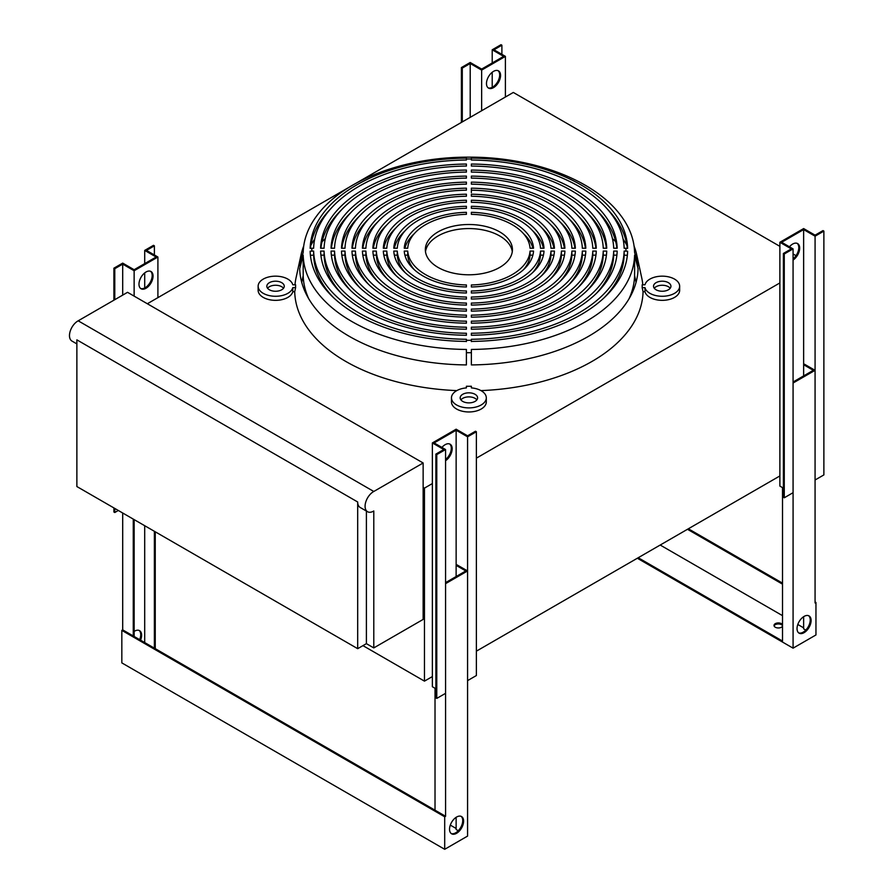 <?xml version="1.0" encoding="UTF-8"?>
<svg xmlns="http://www.w3.org/2000/svg" width="894" height="894" viewBox="0 0 894 894"><rect width="100%" height="100%" fill="white"/><g stroke="black" fill="none" stroke-linecap="round" stroke-linejoin="round"><path stroke-width="1.34" d="M471.373 158.987L471.373 158.126A158.752 91.657 180 0 1 627.622 248.331L624.146 248.219A155.277 89.646 0 0 0 471.373 160.015L471.373 158.987A157.053 90.674 180 0 0 468.892 158.976A157.053 90.674 180 0 0 466.4 158.987L466.4 160.015A155.277 89.646 0 0 0 313.638 248.219L310.151 248.331A158.752 91.657 180 0 1 466.4 158.126L466.4 158.987M310.419 255.304L313.638 255.148L313.638 251.091A155.277 89.646 0 0 0 466.4 339.284L466.4 340.312A157.053 90.674 180 0 0 468.892 340.323A157.053 90.674 180 0 0 471.373 340.312L471.373 339.284A155.277 89.646 0 0 0 624.146 251.091L627.622 251.203A158.752 91.657 180 0 1 471.373 341.419M471.373 341.597L471.373 339.351M471.373 352.694L471.373 349.453A165.725 95.68 0 0 0 634.595 255.215L638.081 268.681A169.201 97.692 180 0 1 471.373 364.92L471.373 352.694A166.854 96.34 180 0 1 468.892 352.705A166.854 96.34 180 0 1 466.4 352.694L466.4 364.92A169.201 97.692 180 0 1 299.702 268.681L303.189 255.215A165.725 95.68 0 0 0 466.4 349.453L466.4 352.694M634.069 246.062A169.201 97.692 180 0 1 636.774 255.058A169.201 97.692 180 0 1 638.081 265.809L634.595 252.343A165.725 95.68 0 0 0 620.827 215.577C594.298 179.683 532.634 156.863 468.892 157.154C405.15 156.863 343.486 179.683 316.957 215.577A165.725 95.68 0 0 0 303.189 252.343L299.702 265.809A169.201 97.692 180 0 1 300.999 255.058A169.201 97.692 180 0 1 303.703 246.062M294.964 284.784A174.185 100.564 180 0 1 296.07 277.743L300.999 255.058M258.131 286.225A17.422 10.057 0 0 1 274.302 276.19A17.422 10.057 0 0 1 292.785 284.784L295.601 284.784A173.302 100.061 0 0 0 295.601 287.656L294.718 291.723L292.785 291.723A17.422 10.057 180 0 1 274.302 300.317A17.422 10.057 180 0 1 258.131 290.282L258.131 286.225A17.422 10.057 0 0 0 274.302 296.249A17.422 10.057 0 0 0 292.785 287.656L292.785 291.723M456.8 390.611A174.185 100.564 180 0 1 294.718 291.723M466.4 386.264L466.4 387.895L466.4 386.264A173.302 100.061 0 0 0 468.892 386.275A173.302 100.061 0 0 0 471.373 386.264L471.373 387.895L471.373 386.264M466.4 387.895A17.422 10.057 0 0 0 451.47 397.852A17.422 10.057 0 0 0 468.892 407.899A17.422 10.057 0 0 0 486.302 397.852A17.422 10.057 0 0 0 471.373 387.895M486.302 397.852L486.302 401.909A17.422 10.057 180 0 1 468.892 411.966A17.422 10.057 180 0 1 451.47 401.909L451.47 397.852M679.652 286.225L679.652 290.282A17.422 10.057 180 0 1 663.482 300.317A17.422 10.057 180 0 1 644.987 291.723L644.987 287.656A17.422 10.057 0 0 0 663.482 296.249A17.422 10.057 0 0 0 679.652 286.225A17.422 10.057 0 0 0 663.482 276.19A17.422 10.057 0 0 0 644.987 284.784L642.171 284.784A173.302 100.061 0 0 1 642.171 287.656L644.987 287.656M283.51 288.259A8.705 5.029 0 0 0 275.542 285.253A8.705 5.029 0 0 0 267.574 288.259M266.837 286.225A8.705 5.029 180 0 1 275.542 281.197A8.705 5.029 180 0 1 284.258 286.225A8.705 5.029 180 0 1 275.542 291.254A8.705 5.029 180 0 1 266.837 286.225M476.86 399.875A8.705 5.029 0 0 0 468.892 396.88A8.705 5.029 0 0 0 460.924 399.875M468.892 402.881A8.705 5.029 180 0 1 460.175 397.852A8.705 5.029 180 0 1 468.892 392.824A8.705 5.029 180 0 1 477.597 397.852A8.705 5.029 180 0 1 468.892 402.881M670.936 286.225A8.705 5.029 180 0 1 662.231 291.254A8.705 5.029 180 0 1 653.525 286.225A8.705 5.029 180 0 1 662.231 281.197A8.705 5.029 180 0 1 670.936 286.225M335.026 217.756A165.725 95.68 0 0 0 333.071 219.332M314.699 239.089A165.725 95.68 0 0 0 310.821 245.414M301.725 282.359L303.189 275.587A165.725 95.68 0 0 0 308.765 298.819M607.495 209.252A158.752 91.657 180 0 1 627.342 248.297M603.919 297.97A155.277 89.646 0 0 0 624.146 255.148L627.353 255.304M512.296 251.683A43.549 25.144 0 0 0 468.892 228.573A43.549 25.144 0 0 0 425.488 251.683M468.892 224.506A43.549 25.144 180 0 1 512.43 249.649A43.549 25.144 180 0 1 468.892 274.793A43.549 25.144 180 0 1 425.343 249.649A43.549 25.144 180 0 1 468.892 224.506M423.141 462.98L423.141 619.419L373.793 647.915L373.793 510.977A11.946 6.895 -60 0 1 373.524 511.133A11.946 6.895 -60 0 1 367.557 511.726A11.946 6.895 -60 0 1 365.724 502.149A11.946 6.895 -60 0 1 373.524 491.622A11.946 6.895 -60 0 1 373.793 491.476L423.141 462.98L127.54 292.316L78.191 320.812L373.793 491.476L78.191 320.812A11.946 6.895 -60 0 0 77.923 320.968A11.946 6.895 -60 0 0 70.123 331.484A11.946 6.895 -60 0 0 71.956 341.061L76.873 343.899M357.689 501.992L357.689 648.675L76.873 486.548L76.873 339.854L357.689 501.992A11.946 6.895 120 0 0 360.159 507.457L367.557 511.726M140.626 288.46A9.957 5.744 120 0 0 148.113 285.264A9.957 5.744 120 0 0 152.181 275.553A9.957 5.744 120 0 0 150.538 271.284M153.053 276.067A9.957 5.744 -60 0 1 148.717 286.08A9.957 5.744 -60 0 1 141.04 288.751A9.957 5.744 -60 0 1 138.983 284.191A9.957 5.744 -60 0 1 143.319 274.179A9.957 5.744 -60 0 1 150.997 271.508A9.957 5.744 -60 0 1 153.053 276.067M441.938 447.425A9.957 5.744 -60 0 1 450.107 444.195A9.957 5.744 -60 0 1 452.174 448.754A9.957 5.744 -60 0 1 445.57 460.678M445.57 459.538A9.957 5.744 120 0 0 451.291 448.252A9.957 5.744 120 0 0 449.648 443.983M789.447 246.8A9.957 5.744 -60 0 1 797.616 243.57A9.957 5.744 -60 0 1 799.672 248.13A9.957 5.744 -60 0 1 793.067 260.053M793.067 258.914A9.957 5.744 120 0 0 798.8 247.616A9.957 5.744 120 0 0 797.157 243.347M488.124 87.824A9.957 5.744 120 0 0 495.622 84.628A9.957 5.744 120 0 0 499.679 74.928A9.957 5.744 120 0 0 498.036 70.66M500.562 75.431A9.957 5.744 -60 0 1 496.215 85.455A9.957 5.744 -60 0 1 488.549 88.115A9.957 5.744 -60 0 1 486.481 83.555A9.957 5.744 -60 0 1 490.828 73.543A9.957 5.744 -60 0 1 498.494 70.872A9.957 5.744 -60 0 1 500.562 75.431M783.39 488.124L779.881 486.101L779.881 475.943L476.379 651.167M779.881 475.943L779.881 242.285L803.639 228.573L815.082 235.167L822.994 230.596L823.877 231.11L815.082 236.184L815.071 479.989M476.379 458.153L779.881 282.929M435.892 688.76L432.372 686.726L432.372 442.921L456.141 429.198L467.573 435.803L475.496 431.232L476.379 431.735L467.573 436.82L467.573 680.625L476.379 675.54L476.379 431.735M423.141 487.364L424.46 488.124L432.372 483.553M424.46 488.124L424.46 681.139L362.964 645.636M432.372 676.568L424.46 681.139M779.881 246.342L513.312 92.451L505.401 97.021L505.401 56.378L481.642 70.101L470.199 63.496L462.287 68.078L461.405 67.564L470.199 62.491L481.642 69.084L503.646 56.378L492.214 49.785L501.009 44.7L501.892 45.203L493.969 49.785L505.401 56.378M505.401 97.021L356.069 183.236M349.722 186.902L157.903 297.646L157.903 257.014L134.134 270.737L122.701 264.132L114.778 268.703L113.896 268.189L122.701 263.115L134.134 269.72L156.137 257.014L144.705 250.409L153.5 245.325L154.383 245.839L146.471 250.409L157.903 257.014M796.029 255.673L793.067 253.963M636.774 255.058L641.713 277.743A174.185 100.564 180 0 1 642.808 284.784M644.987 291.723L643.054 291.723A174.185 100.564 180 0 1 480.972 390.611M147.342 303.748L157.903 297.646M340.592 226.595A169.201 97.692 0 0 0 338.357 228.126M325.349 238.564A169.201 97.692 0 0 0 322.041 241.76M310.967 255.203A169.201 97.692 0 0 0 310.497 255.93M627.286 255.93A169.201 97.692 0 0 0 626.806 255.203M615.742 241.76A169.201 97.692 0 0 0 612.435 238.564M599.427 228.126A169.201 97.692 0 0 0 597.181 226.595M670.198 288.259A8.705 5.029 0 0 0 662.231 285.253A8.705 5.029 0 0 0 654.263 288.259M481.642 110.744L481.642 70.101M492.214 87.355L492.214 72.269M492.214 62.982L492.214 49.785M461.405 122.422L461.405 67.564M501.892 54.355L501.892 45.203M470.199 117.337L470.199 63.496M462.287 121.908L462.287 68.078M793.067 248.89L784.273 253.974L783.39 253.46L783.39 497.276L784.273 497.779L793.067 492.695L793.067 248.89L781.635 242.285L803.639 229.579L803.639 364.73L813.316 370.328L793.067 382.006M803.639 229.579L815.082 236.184M784.273 497.779L784.273 253.974M815.082 479.989L823.877 474.915L823.877 231.11M783.39 253.46L791.313 248.89L779.881 242.285M445.57 449.526L436.775 454.599L435.892 454.096L435.892 697.901L436.775 698.404L445.57 693.331L445.57 449.526L434.126 442.921L456.141 430.215L456.141 565.366M456.141 430.215L467.573 436.82M436.775 698.404L436.775 454.599M435.892 454.096L443.804 449.526L432.372 442.921M134.134 296.126L134.134 270.737M144.705 287.98L144.705 272.905M144.705 263.618L144.705 250.409M114.778 508.44L114.778 512.508L113.896 512.005L113.896 507.926M113.896 300.194L113.896 268.189M154.383 254.98L154.383 245.839M122.701 295.109L122.701 264.132M114.778 299.68L114.778 268.703M114.778 512.508L118.31 510.474M366.395 511.055L366.395 643.646L357.689 648.675M373.793 647.915L366.395 643.646M310.43 248.297A158.752 91.657 180 0 1 330.277 209.252M629.007 298.819A165.725 95.68 0 0 0 634.595 275.587L636.059 282.359M626.951 245.414A165.725 95.68 0 0 0 623.073 239.089M604.713 219.332A165.725 95.68 0 0 0 602.757 217.756M471.373 182.141L471.373 184.153L471.373 182.141A116.946 67.519 180 0 1 585.816 248.219L582.329 248.219A113.471 65.508 0 0 0 471.373 184.153L471.373 182.141M471.373 190.187L471.373 188.176A106.498 61.485 180 0 1 575.356 248.219L571.881 248.219A103.011 59.473 0 0 0 471.373 190.187L471.373 192.601M313.638 255.148A155.277 89.646 0 0 0 333.853 297.97M596.197 293.567A144.817 83.611 0 0 0 613.686 255.148L616.882 255.148M587.123 290.584A134.368 77.577 0 0 0 603.238 255.148L606.411 255.148M568.953 284.605A113.471 65.508 0 0 0 582.329 255.148L585.447 255.148M559.867 281.621A103.011 59.473 0 0 0 571.881 255.148L574.965 255.148M550.782 278.637A92.563 53.439 0 0 0 561.421 255.148L564.46 255.148M532.601 272.659A71.665 41.37 0 0 0 540.512 255.148L543.429 255.148M523.504 269.675A61.217 35.335 0 0 0 530.053 255.148L532.88 255.148M596.197 209.799A148.303 85.623 180 0 1 616.882 248.219M587.123 212.783A137.855 79.588 180 0 1 606.411 248.219M578.038 215.778A127.406 73.554 180 0 1 595.929 248.219M568.953 218.762A116.946 67.519 180 0 1 585.447 248.219M559.867 221.746A106.498 61.485 180 0 1 574.965 248.219M550.782 224.729A96.049 55.45 180 0 1 564.46 248.219M541.686 227.724A85.6 49.416 180 0 1 553.956 248.219M532.601 230.708A75.152 43.381 180 0 1 543.429 248.219M523.504 233.692A64.692 37.347 180 0 1 532.88 248.219M383.828 248.219A85.6 49.416 180 0 1 396.087 227.724M362.819 248.219A106.498 61.485 180 0 1 377.916 221.746M341.843 248.219A127.406 73.554 180 0 1 359.746 215.778M320.89 248.219A148.303 85.623 180 0 1 341.575 209.799M578.038 287.589A123.92 71.542 0 0 0 592.778 255.148L595.929 255.148M541.686 275.643A82.114 47.404 0 0 0 550.961 255.148L553.956 255.148M404.893 255.148L407.731 255.148A61.217 35.335 0 0 0 414.268 269.675M320.89 255.148L324.086 255.148A144.817 83.611 0 0 0 341.575 293.567M331.361 255.148L334.546 255.148A134.368 77.577 0 0 0 350.66 290.584M341.843 255.148L344.995 255.148A123.92 71.542 0 0 0 359.746 287.589M352.325 255.148L355.443 255.148A113.471 65.508 0 0 0 368.831 284.605M362.819 255.148L365.903 255.148A103.011 59.473 0 0 0 377.916 281.621M373.312 255.148L376.352 255.148A92.563 53.439 0 0 0 387.001 278.637M383.828 255.148L386.811 255.148A82.114 47.404 0 0 0 396.087 275.643M394.343 255.148L397.271 255.148A71.665 41.37 0 0 0 405.183 272.659M404.893 248.219A64.692 37.347 180 0 1 414.268 233.692M331.361 248.219A137.855 79.588 180 0 1 350.66 212.783M352.325 248.219A116.946 67.519 180 0 1 368.831 218.762M373.312 248.219A96.049 55.45 180 0 1 387.001 224.729M394.343 248.219A75.152 43.381 180 0 1 405.183 230.708M613.686 251.091L617.173 251.091A148.303 85.623 180 0 1 471.373 335.261L471.373 333.25A144.817 83.611 0 0 0 613.686 251.091L613.686 255.148M603.238 251.091L606.724 251.091A137.855 79.588 180 0 1 471.373 329.227L471.373 327.215A134.368 77.577 0 0 0 603.238 251.091L603.238 255.148M582.329 251.091L585.816 251.091A116.946 67.519 180 0 1 471.373 317.158L471.373 315.146A113.471 65.508 0 0 0 582.329 251.091L582.329 255.148M571.881 251.091L575.356 251.091A106.498 61.485 180 0 1 471.373 311.123L471.373 309.112A103.011 59.473 0 0 0 571.881 251.091L571.881 255.148M561.421 251.091L564.907 251.091A96.049 55.45 180 0 1 471.373 305.089L471.373 303.077A92.563 53.439 0 0 0 561.421 251.091L561.421 255.148M540.512 251.091L543.999 251.091A75.152 43.381 180 0 1 471.373 293.008L471.373 290.997A71.665 41.37 0 0 0 540.512 251.091L540.512 255.148M530.053 251.091L533.539 251.091A64.692 37.347 180 0 1 471.373 286.974L471.373 284.962A61.217 35.335 0 0 0 530.053 251.091L530.053 255.148M471.373 166.049L471.373 164.038A148.303 85.623 180 0 1 617.173 248.219L613.686 248.219A144.817 83.611 0 0 0 471.373 166.049L471.373 164.038M471.373 172.084L471.373 170.072A137.855 79.588 180 0 1 606.724 248.219L603.238 248.219A134.368 77.577 0 0 0 471.373 172.084L471.373 170.072M471.373 178.118L471.373 176.107A127.406 73.554 180 0 1 596.264 248.219L592.778 248.219A123.92 71.542 0 0 0 471.373 178.118L471.373 176.107M471.373 196.233L471.373 194.21A96.049 55.45 180 0 1 564.907 248.219L561.421 248.219A92.563 53.439 0 0 0 471.373 196.233L471.373 194.21M471.373 202.267L471.373 200.256A85.6 49.416 180 0 1 554.448 248.219L550.961 248.219A82.114 47.404 0 0 0 471.373 202.267L471.373 200.256M471.373 208.302L471.373 206.29A75.152 43.381 180 0 1 543.999 248.219L540.512 248.219A71.665 41.37 0 0 0 471.373 208.302L471.373 206.29M471.373 214.337L471.373 212.325A64.692 37.347 180 0 1 533.539 248.219L530.053 248.219A61.217 35.335 0 0 0 471.373 214.337L471.373 212.325M466.4 200.256L466.4 202.267A82.114 47.404 0 0 0 386.811 248.219L383.325 248.219A85.6 49.416 180 0 1 466.4 200.256L466.4 202.267M466.4 188.176L466.4 190.187A103.011 59.473 0 0 0 365.903 248.219L362.416 248.219A106.498 61.485 180 0 1 466.4 188.176L466.4 190.187M466.4 176.107L466.4 178.118A123.92 71.542 0 0 0 344.995 248.219L341.508 248.219A127.406 73.554 180 0 1 466.4 176.107L466.4 178.118M466.4 164.038L466.4 166.049A144.817 83.611 0 0 0 324.086 248.219L320.611 248.219A148.303 85.623 180 0 1 466.4 164.038L466.4 166.049M624.146 251.091L624.146 255.148M592.778 251.091L596.264 251.091A127.406 73.554 180 0 1 471.373 323.192L471.373 321.181A123.92 71.542 0 0 0 592.778 251.091L592.778 255.148M471.373 323.192L471.373 321.181M550.961 251.091L554.448 251.091A85.6 49.416 180 0 1 471.373 299.054L471.373 297.043A82.114 47.404 0 0 0 550.961 251.091L550.961 255.148M471.373 299.054L471.373 297.043M466.4 284.962L466.4 286.974A64.692 37.347 180 0 1 404.244 251.091L407.731 251.091A61.217 35.335 0 0 0 466.4 284.962L466.4 286.974M466.4 340.312L466.4 341.419A158.752 91.657 180 0 1 310.151 251.203L313.638 251.091M466.4 335.261A148.303 85.623 180 0 1 320.611 251.091L324.086 251.091A144.817 83.611 0 0 0 466.4 333.25L466.4 335.261L466.4 333.25M324.086 255.148L324.086 251.091M466.4 327.215L466.4 329.227A137.855 79.588 180 0 1 331.059 251.091L334.546 251.091A134.368 77.577 0 0 0 466.4 327.215L466.4 329.227M344.995 255.148L344.995 251.091A123.92 71.542 0 0 0 466.4 321.181L466.4 323.192A127.406 73.554 180 0 1 341.508 251.091L344.995 251.091M466.4 315.146L466.4 317.158A116.946 67.519 180 0 1 351.968 251.091L355.443 251.091A113.471 65.508 0 0 0 466.4 315.146L466.4 317.158M466.4 311.123A106.498 61.485 180 0 1 362.416 251.091L365.903 251.091A103.011 59.473 0 0 0 466.4 309.112L466.4 311.123L466.4 309.112M365.903 255.148L365.903 251.091M466.4 303.077L466.4 305.089A96.049 55.45 180 0 1 372.876 251.091L376.352 251.091A92.563 53.439 0 0 0 466.4 303.077L466.4 305.089M386.811 255.148L386.811 251.091A82.114 47.404 0 0 0 466.4 297.043L466.4 299.054A85.6 49.416 180 0 1 383.325 251.091L386.811 251.091M466.4 290.997L466.4 293.008A75.152 43.381 180 0 1 393.785 251.091L397.271 251.091A71.665 41.37 0 0 0 466.4 290.997L466.4 293.008M407.731 248.219L404.244 248.219A64.692 37.347 180 0 1 466.4 212.325L466.4 214.337A61.217 35.335 0 0 0 407.731 248.219M334.546 248.219L331.059 248.219A137.855 79.588 180 0 1 466.4 170.072L466.4 172.084A134.368 77.577 0 0 0 334.546 248.219M355.443 248.219L351.968 248.219A116.946 67.519 180 0 1 466.4 182.141L466.4 184.153A113.471 65.508 0 0 0 355.443 248.219M376.352 248.219L372.876 248.219A96.049 55.45 180 0 1 466.4 194.21L466.4 196.233A92.563 53.439 0 0 0 376.352 248.219M397.271 248.219L393.785 248.219A75.152 43.381 180 0 1 466.4 206.29L466.4 208.302A71.665 41.37 0 0 0 397.271 248.219M634.595 255.215L634.595 275.587M303.189 275.587L303.189 255.215M471.373 335.261L471.373 333.25M471.373 329.227L471.373 327.215M471.373 317.158L471.373 315.146M471.373 311.123L471.373 309.112M471.373 305.089L471.373 303.077M471.373 293.008L471.373 290.997M471.373 286.974L471.373 284.962M292.785 287.656L295.601 287.656M643.054 291.723L642.171 287.656M466.4 339.351L466.4 341.597M466.4 212.325L466.4 214.337M466.4 170.072L466.4 172.084M466.4 182.141L466.4 184.153M466.4 194.21L466.4 196.233M466.4 206.29L466.4 208.302M466.4 297.043L466.4 299.054M466.4 321.181L466.4 323.192M407.731 255.148L407.731 251.091M334.546 255.148L334.546 251.091M355.443 255.148L355.443 251.091M376.352 255.148L376.352 251.091M397.271 255.148L397.271 251.091M449.537 829.241A9.957 5.744 -60 0 1 453.884 819.217A9.957 5.744 -60 0 1 461.55 816.557A9.957 5.744 -60 0 1 463.606 821.105A9.957 5.744 -60 0 1 459.27 831.129A9.957 5.744 -60 0 1 451.593 833.789A9.957 5.744 -60 0 1 449.537 829.241M451.179 833.51A9.957 5.744 120 0 0 458.667 830.314A9.957 5.744 120 0 0 462.734 820.603A9.957 5.744 120 0 0 461.092 816.334M139.654 639.668A9.957 5.744 120 0 0 140.738 634.706A9.957 5.744 120 0 0 139.095 630.438M134.145 631.421A9.957 5.744 -60 0 1 139.553 630.65A9.957 5.744 -60 0 1 141.621 635.209A9.957 5.744 -60 0 1 140.537 640.171M133.262 635.969L122.701 629.879L121.83 630.382L444.698 816.792L445.581 816.289L133.262 635.969L133.262 519.101M122.701 513.011L122.701 629.879M134.145 636.483L134.145 519.615M144.694 525.706L144.694 642.574M154.371 531.293L154.371 648.161M155.254 531.807L155.254 648.675M458.276 830.727L456.13 829.487L456.13 817.317M450.297 825.106L456.13 828.47M445.57 583.648L445.581 816.289M435.02 688.257L435.02 810.188M456.13 576.541L456.13 565.366L465.808 570.953L445.57 582.631M445.581 583.648L467.573 570.953L457.013 564.863L456.13 565.366M121.83 630.382L121.83 662.89L444.698 849.3L467.573 836.091L467.573 570.953M444.698 816.792L444.698 849.3M782.518 626.202A4.358 2.514 180 0 1 781.445 627.23A4.358 2.514 180 0 1 776.707 627.767A4.358 2.514 180 0 1 774.014 625.454A4.358 2.514 180 0 1 775.288 623.666A4.358 2.514 180 0 1 782.518 624.694M782.518 625.711A4.358 2.514 0 0 0 775.288 624.683A4.358 2.514 0 0 0 774.103 625.956M797.035 628.605A9.957 5.744 -60 0 1 801.382 618.592A9.957 5.744 -60 0 1 809.048 615.921A9.957 5.744 -60 0 1 811.115 620.481A9.957 5.744 -60 0 1 806.768 630.494A9.957 5.744 -60 0 1 799.102 633.164A9.957 5.744 -60 0 1 797.035 628.605M798.677 632.874A9.957 5.744 120 0 0 806.176 629.678A9.957 5.744 120 0 0 810.232 619.978A9.957 5.744 120 0 0 808.589 615.709M815.071 370.328L815.071 602.958L815.954 602.444L815.954 634.952L793.079 648.161L793.079 383.023L815.071 370.328L804.511 364.227L803.639 364.741L803.639 375.916M805.785 630.102L803.639 628.862L803.639 616.692M782.518 487.621L782.518 641.054L638.204 557.733M660.197 545.038L782.518 615.653M797.806 624.481L803.639 627.845M687.475 529.282L782.518 584.162M815.954 602.444L815.071 601.941M782.518 583.145L688.346 528.779M793.079 648.161L637.321 558.236M625.923 248.219A157.053 90.674 180 0 1 625.923 251.091M635.723 254.935A166.854 96.34 180 0 1 635.723 257.807M302.049 257.807A166.854 96.34 180 0 1 302.049 254.935M311.85 251.091A157.053 90.674 180 0 1 311.85 248.219"/></g></svg>
